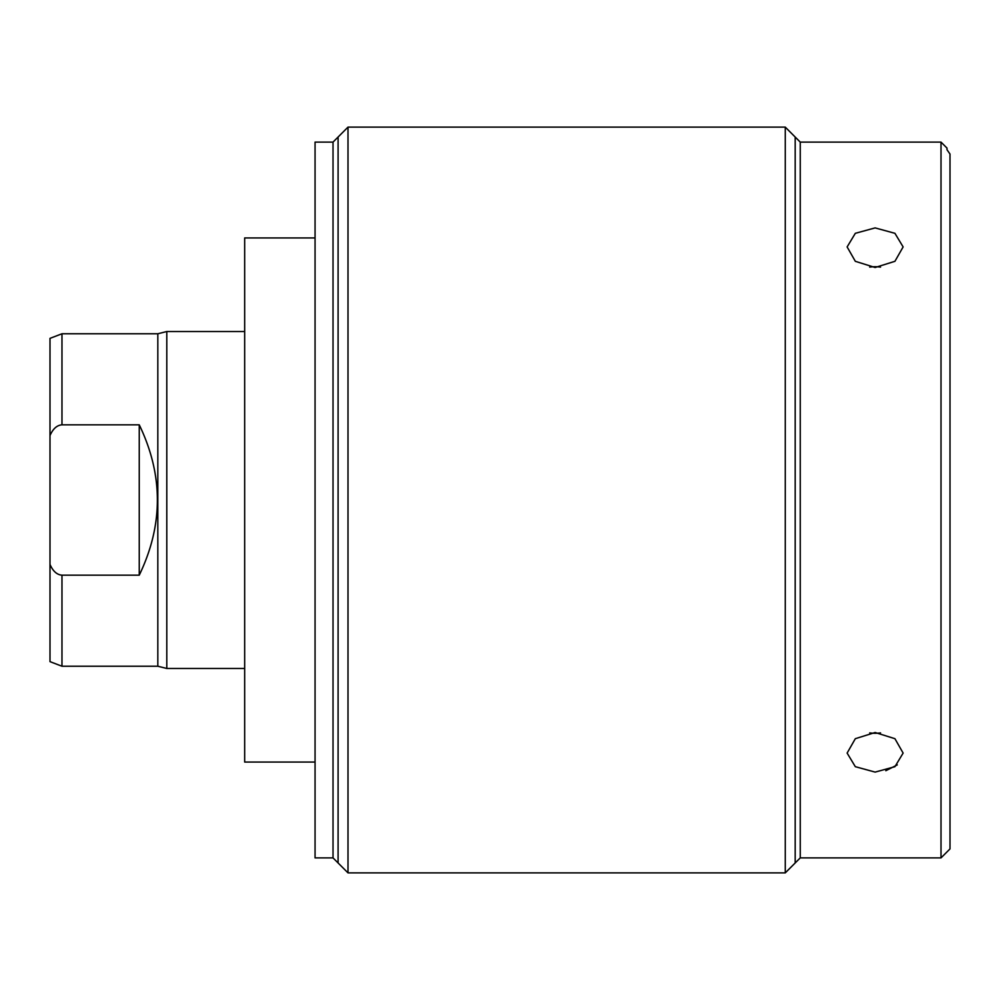 <?xml version="1.0" encoding="UTF-8"?>
<svg xmlns="http://www.w3.org/2000/svg" width="1000" height="1000" viewBox="0 0 1000 1000"><rect width="100%" height="100%" fill="white"/><g stroke="black" fill="none" stroke-linecap="round" stroke-linejoin="round"><path stroke-width="1.5" d="M333.025 142.1L333.025 857.9L315.062 857.9L315.062 142.1L333.025 142.1L348 127.125L348 872.875L785.275 872.875L785.275 127.125L348 127.125M941.012 857.9L941.012 142.1L947 148.088L947 149.725L950 154.037L950 848.913L941.012 857.9L800.25 857.9L800.25 142.1L785.275 127.125M875.125 732.5L855.325 738.688L847.125 753.075L855.325 766.688L875.125 772.1L894.925 766.688L903.125 753.075L894.925 738.688L875.125 732.5M897.275 764.9L885.825 770.713M875.125 227.9L855.325 233.312L847.125 246.925L855.325 261.312L875.125 267.5L894.925 261.312L903.125 246.925L894.925 233.312L875.125 227.9M869.7 267.1A28 19.8 180 0 1 875.125 266.725A28 19.8 180 0 1 880.55 267.1M880.55 732.9A28 19.8 0 0 1 875.125 733.275A28 19.8 0 0 1 869.7 732.9M315.062 762.062L244.675 762.062L244.675 237.938L315.062 237.938M244.675 331.525L166.8 331.525L166.8 668.475L244.675 668.475M166.8 331.525L157.825 333.775L61.975 333.775L61.975 424.825L139.25 424.825L139.25 575.175C163.412 525.062 163.412 474.938 139.25 424.825M166.8 668.475L157.825 666.225L157.825 333.775M157.825 666.225L61.975 666.225L61.975 575.175C56.938 574.775 52.95 571.2 50 564.425L50 338.35L61.975 333.775M61.975 666.225L50 661.65L50 564.425M50 435.575C52.95 428.8 56.938 425.225 61.975 424.825M61.975 575.175L139.25 575.175M338.088 862.962L338.088 137.037M795.188 137.037L795.188 862.962M333.025 857.9L348 872.875M800.25 857.9L785.275 872.875M941.012 142.1L800.25 142.1"/></g></svg>
